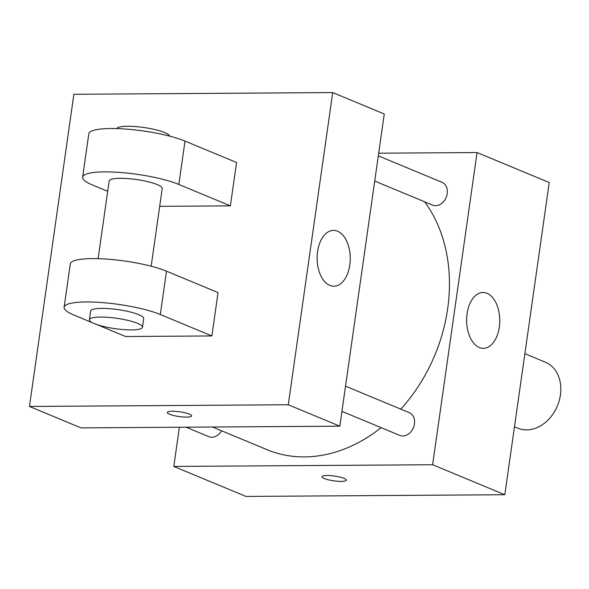 <?xml version="1.0" encoding="UTF-8"?>
<svg xmlns="http://www.w3.org/2000/svg" width="589" height="589" viewBox="0 0 589 589"><rect width="100%" height="100%" fill="white"/><g stroke="black" fill="none" stroke-linecap="round" stroke-linejoin="round"><path stroke-width="0.88" d="M514.477 426.745L517.93 428.181A35.73 27.889 -67.4 0 0 557.4 405.887A35.73 27.889 -67.4 0 0 545.355 362.183L524.873 353.68M378.683 153.199L477.061 152.551L549.235 182.538L504.802 494.723L245.974 496.431L173.799 466.444L179.38 427.231M212.504 427.018L267.163 449.724A151.852 118.544 -67.4 0 0 381.105 427.651M400.792 409.134A151.852 118.544 -67.4 0 0 424.617 201.784M477.061 152.551L432.628 464.736L173.799 466.444M341.937 411.372L399.784 435.411A12.325 9.623 -67.4 0 0 413.404 427.717A12.325 9.623 -67.4 0 0 409.245 412.646L345.522 386.163M186.014 427.187L208.83 436.67A12.325 9.623 -67.4 0 0 221.56 430.78M378.307 155.842L442.03 182.318A12.325 9.623 112.6 0 1 446.823 195.541A12.325 9.623 112.6 0 1 435.595 205.671A12.325 9.623 112.6 0 1 432.569 205.09L374.714 181.051M432.628 464.736L504.802 494.723M487.051 293.322A27.911 16.566 -90.4 0 1 499.656 323.744A27.911 16.566 -90.4 0 1 483.378 348.335A27.911 16.566 -90.4 0 1 466.635 320.534A27.911 16.566 -90.4 0 1 483.009 292.512A27.911 16.566 -90.4 0 1 487.051 293.322M346.303 480.168A12.281 2.408 8.1 0 1 341.237 481.382A12.281 2.408 8.1 0 1 328.441 479.807A12.281 2.408 8.1 0 1 321.984 476.707A12.281 2.408 8.1 0 1 334.486 476.059A12.281 2.408 8.1 0 1 346.303 480.175A12.281 2.408 8.1 0 1 341.237 481.39A12.281 2.408 8.1 0 1 328.448 479.807A12.281 2.408 8.1 0 1 321.984 476.707M384.264 113.986L339.831 426.178L81.002 427.886L29.45 406.462L73.883 94.277L332.711 92.569L384.264 113.986L339.831 426.178L81.002 427.886M329.833 285.4A27.911 16.566 -90.4 0 1 317.228 254.985A27.911 16.566 -90.4 0 1 333.507 230.387A27.911 16.566 -90.4 0 1 350.256 258.188A27.911 16.566 -90.4 0 1 333.875 286.217A27.911 16.566 -90.4 0 1 329.833 285.4M332.711 92.569L288.279 404.753L339.831 426.178M189.371 414.111A12.281 2.408 8.1 0 1 191.646 415.908A12.281 2.408 8.1 0 1 179.144 416.563A12.281 2.408 8.1 0 1 167.328 412.447A12.281 2.408 8.1 0 1 175.927 411.365A12.281 2.408 8.1 0 1 189.371 414.111M288.279 404.753L29.45 406.462M167.328 412.44A12.281 2.408 -171.9 0 0 179.144 416.556A12.281 2.408 -171.9 0 0 191.646 415.9M159.693 206.334L230.387 205.87L236.557 162.512L185.005 141.088A53.599 10.506 -171.9 0 0 126.326 129.101A53.599 10.506 -171.9 0 0 88.806 133.821L82.637 177.179A53.599 10.506 8.1 0 1 120.156 172.459A53.599 10.506 8.1 0 1 178.835 184.453L185.005 141.088M96.618 324.473L125.597 336.518L211.878 335.951L218.048 292.586L166.496 271.168A53.599 10.506 -171.9 0 0 107.816 259.182A53.599 10.506 -171.9 0 0 70.297 263.901L64.12 307.259A53.599 10.506 -171.9 0 0 74.045 315.093L92.525 322.772M151.167 266.221L162.225 188.509A26.799 5.257 -171.9 0 0 148.148 181.751A26.799 5.257 -171.9 0 0 120.23 178.305A26.799 5.257 -171.9 0 0 109.164 180.956L98.105 258.667M107.691 191.307L92.561 185.02A53.599 10.506 8.1 0 1 82.637 177.179M230.387 205.87L178.835 184.453M169.625 136.125A26.799 5.257 -171.9 0 0 154.767 129.536A26.799 5.257 -171.9 0 0 127.636 126.274A26.799 5.257 -171.9 0 0 116.681 128.586M142.479 327.256L143.716 318.59A26.799 5.257 -171.9 0 0 117.925 309.608A26.799 5.257 -171.9 0 0 90.654 311.036L89.418 319.709A26.799 5.257 8.1 0 1 116.688 318.281A26.799 5.257 8.1 0 1 142.479 327.256A26.799 5.257 8.1 0 1 131.413 329.906A26.799 5.257 8.1 0 1 103.502 326.468A26.799 5.257 8.1 0 1 89.418 319.709M211.878 335.951L160.326 314.526A53.599 10.506 -171.9 0 0 101.647 302.54A53.599 10.506 -171.9 0 0 64.12 307.259M160.326 314.526L166.496 271.168"/></g></svg>
